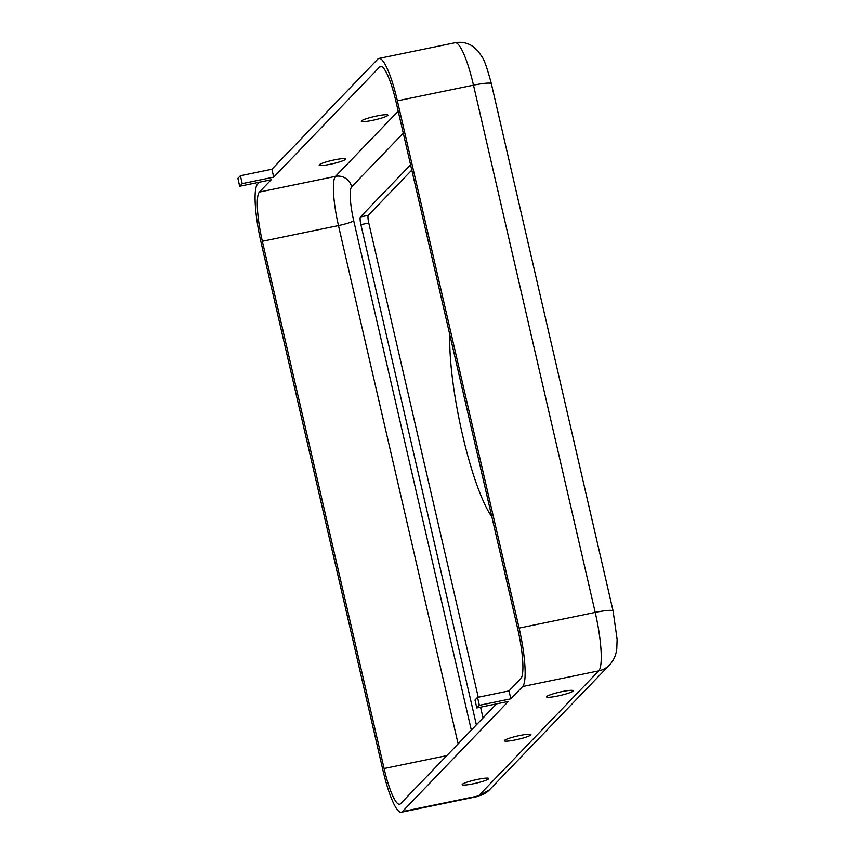 <?xml version="1.0" encoding="UTF-8"?>
<svg xmlns="http://www.w3.org/2000/svg" width="855" height="855" viewBox="0 0 855 855"><rect width="100%" height="100%" fill="white"/><g stroke="black" fill="none" stroke-linecap="round" stroke-linejoin="round"><path stroke-width="1.28" d="M376.724 115.981A13.637 1.689 -13 0 1 387.903 115.104A13.637 1.689 -13 0 1 374.992 119.818A13.637 1.689 -13 0 1 361.334 121.239A13.637 1.689 -13 0 1 376.724 115.981M477.528 697.402L474.995 700.031L476.823 707.94L479.356 705.311L477.528 697.402L509.014 690.904L520.834 678.624A43.626 8.09 78.4 0 0 517.841 629.419L396.111 102.151A43.626 8.09 78.4 0 0 380.56 66.444A43.626 8.09 78.4 0 0 379.631 67L273.728 177.145L271.901 169.237L377.803 59.091A51.813 9.608 78.4 0 1 378.904 58.439A51.813 9.608 78.4 0 1 397.383 100.837L519.113 628.104A51.813 9.608 78.4 0 1 522.662 686.533L510.841 698.824L509.014 690.904M239.71 186.262L242.232 183.633L240.415 175.724L237.882 178.353L239.71 186.262L271.195 179.774L259.386 192.065A43.626 8.09 78.4 0 0 262.367 241.27L384.098 768.527A43.626 8.09 78.4 0 0 399.659 804.234A43.626 8.09 78.4 0 0 400.589 803.689L496.552 703.879M476.823 707.94L508.308 701.453L402.416 811.598A51.813 9.608 78.4 0 1 401.305 812.25A51.813 9.608 78.4 0 1 382.837 769.842L261.106 242.585A51.813 9.608 78.4 0 1 257.558 184.156L259.439 182.201M476.385 724.858L360.896 224.641A6.819 1.261 78.4 0 1 360.436 216.956L410.582 164.801M449.805 334.69A109.066 20.231 -101.6 0 0 491.871 516.89M478.255 697.253L368.772 223.016A6.819 1.261 78.4 0 1 368.302 215.332L411.8 170.092M483.032 717.933L480.553 707.171M479.356 705.311L510.841 698.824M515.533 739.896A13.637 1.689 167 0 0 530.934 734.637A13.637 1.689 167 0 0 517.264 736.059A13.637 1.689 167 0 0 504.365 740.772A13.637 1.689 167 0 0 515.533 739.896M557.727 696.013A13.637 1.689 167 0 0 573.117 690.755A13.637 1.689 167 0 0 559.459 692.176A13.637 1.689 167 0 0 546.548 696.889A13.637 1.689 167 0 0 557.727 696.013M473.349 783.779A13.637 1.689 167 0 0 488.739 778.52A13.637 1.689 167 0 0 475.07 779.942A13.637 1.689 167 0 0 462.17 784.655A13.637 1.689 167 0 0 473.349 783.779M240.415 175.724L271.901 169.237M242.232 183.633L273.728 177.145M334.529 159.864A13.637 1.689 -13 0 1 345.709 158.987A13.637 1.689 -13 0 1 332.809 163.7A13.637 1.689 -13 0 1 319.139 165.122A13.637 1.689 -13 0 1 334.529 159.864M471.319 730.117L353.703 220.686A30 5.568 78.4 0 1 351.651 186.86A13.637 13.285 43.9 0 0 335.491 176.376L398.195 111.161M353.703 220.686A13.637 1.689 -13 0 1 338.473 225.581A43.626 8.09 78.4 0 1 335.491 176.376L259.386 192.065M613.099 611.026L617.118 639.412L616.776 648.646C616.156 654.909 613.762 660.317 609.615 664.869A21.813 21.268 -136.1 0 1 598.767 670.844A51.813 9.608 78.4 0 0 595.219 612.415A21.813 2.704 167 0 1 613.099 611.026L491.369 83.758A21.813 2.704 167 0 0 473.488 85.158L595.219 612.415L519.113 628.104M491.369 83.758C487.297 68.347 484.069 59.177 481.654 56.259L478.041 51.108L473.2 46.651C467.674 42.825 461.604 41.532 455.01 42.75A51.813 9.608 78.4 0 1 473.488 85.158L397.383 100.837M522.662 686.533L598.767 670.844L478.522 795.909A51.813 9.608 78.4 0 1 477.411 796.561L489.37 789.945A21.813 21.268 -136.1 0 1 478.522 795.909L402.416 811.598M446.823 755.606L384.098 768.527M351.651 186.86L403.271 133.166M381.629 66.583L379.631 67M360.436 216.956L368.302 215.332M360.896 224.641L368.772 223.016M458.13 743.839L338.473 225.581L262.367 241.27M455.01 42.75L378.904 58.439M477.411 796.561L401.305 812.25M489.37 789.945L609.615 664.869"/></g></svg>

